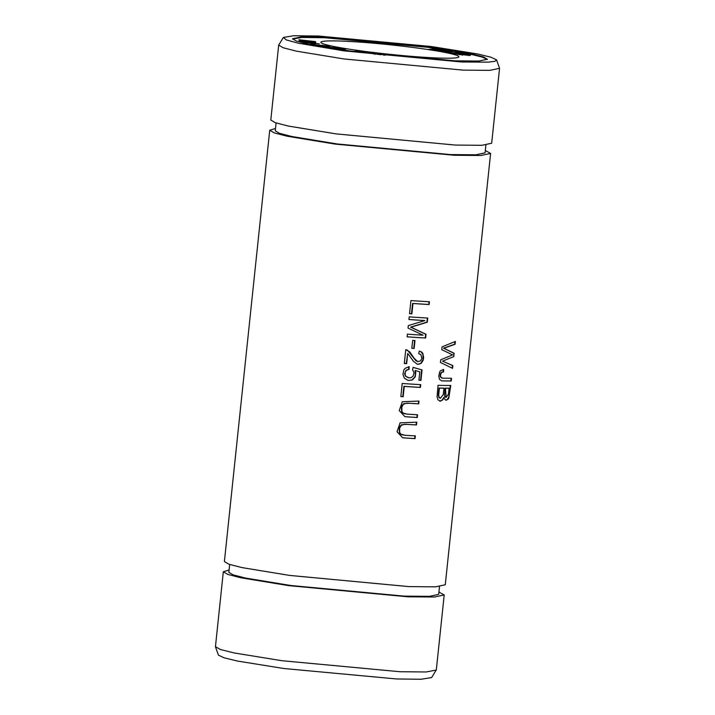 <?xml version="1.0" encoding="UTF-8"?>
<svg xmlns="http://www.w3.org/2000/svg" width="715" height="715" viewBox="0 0 715 715"><rect width="100%" height="100%" fill="white"/><g stroke="black" fill="none" stroke-linecap="round" stroke-linejoin="round"><path stroke-width="1.07" d="M345.935 50.416L339.714 49.398L345.729 49.085L336.944 49.12M322.849 45.474L311.865 44.643L318.068 45.921L315.074 45.063L329.883 46.475L321.839 45.242L328.06 46.207L327.997 46.761M329.937 46.43L321.839 45.242M445.088 51.927L445.096 51.864C445.311 52.508 454.767 53.169 462.248 53.41L448.931 52.472C446.678 52.168 446.616 52.052 448.752 52.115L445.061 51.891M448.913 52.624L448.931 52.472C446.678 52.168 446.616 52.052 448.752 52.115M298.977 39.754L299.058 40.478L301.015 40.684L300.952 40.112L315.565 41.631L298.977 39.754M329.669 47.253C333.807 47.708 334.888 47.959 332.895 48.012L324.628 47.02C326.8 48.111 344.38 48.942 331.617 47.36L341.466 48.432L328.471 47.02L334.102 47.95L334.039 48.504M326.549 47.78L327.452 47.163M336.184 48.191L331.608 47.458M299.612 41.005L313.831 42.408L301.185 41.631L316.227 43.445L303.205 42.444L319.337 43.874L303.759 41.935L315.744 42.426L299.612 41.005M429.125 49.335L442.88 50.229L437.303 50.622L438.992 50.89L452.595 51.578L439.528 50.765L445.186 50.416L431.377 49.487L437.392 49.192L435.596 48.915L429.125 49.335M362.577 52.615L369.691 52.41L355.418 51.489L359.556 51.087L357.509 50.819L353.898 51.498M451.969 53.303L464.151 54.867C471.176 55.69 471.989 55.502 466.609 54.295L451.969 53.303M470.506 55.314L466.582 54.581M487.273 59.524L482.411 57.129L470.238 54.143L427.91 47.324L324.476 37.707L301.864 37.457L292.524 39.03M436.177 57.942A69.4 4.755 6 0 0 458.887 56.807A69.4 4.755 6 0 0 418.087 48.137A69.4 4.755 6 0 0 343.558 41.166A69.4 4.755 6 0 0 320.847 42.301A69.4 4.755 6 0 0 361.638 50.962A69.4 4.755 6 0 0 436.177 57.942M383.812 55.1L387.164 54.438L379.844 54.635L375.08 53.857L376.421 53.214L374.24 52.973L372.89 53.625L373.838 53.983M310.641 43.561L315.109 44.366L310.641 43.561M485.333 150.516L490.606 153.439L445.266 584.781L435.542 586.836L408.935 586.604L289.709 575.432L241.938 567.594L228.827 564.215L224.394 561.57L269.734 130.219L275.498 128.459M490.606 153.439L480.855 155.486L454.266 155.253L335.058 144.081L287.305 136.252L274.185 132.865L269.734 130.219M417.56 414.763A111.048 7.606 -174 0 1 407.228 414.137L403.189 413.109L401.901 411.402L401.866 406.942L403.51 404.127L407.041 403.18L418.713 403.841L418.999 401.07L402.286 401.732L399.265 410.616L404.958 416.684L417.265 417.533L417.56 414.763M443.604 369.467L440.377 370.808L439.618 372.041L438.804 376.179L439.484 379.361L441.781 380.898L451.219 381.032L451.514 378.262L442.37 378.172L440.655 376.841C440.36 373.632 441.334 372.015 443.559 371.979L443.604 369.467M412.644 340.385L411.813 348.285A111.048 7.606 6 0 0 414.146 348.437L414.977 340.546A111.048 7.606 -174 0 1 412.644 340.385M442.076 346.846L441.772 349.68L452.586 354.881L440.708 359.797L440.431 362.469L452.559 368.35L452.845 365.571L442.522 361.147L453.793 356.615L454.141 353.273L443.881 348.259L455.089 344.272L455.384 341.439L442.076 346.846M415.344 435.882A111.048 7.606 -174 0 1 405.012 435.265L400.972 434.228L399.685 432.53L399.649 428.062L401.294 425.246L404.824 424.299L416.488 424.96L416.782 422.19L400.069 422.851L397.04 431.744L402.742 437.803L415.049 438.653L415.344 435.882M409.15 366.634L404.985 368.422L403.778 370.093L402.938 374.401L404.431 378.235L408.158 380.478L412.43 379.951L415.236 376.814L415.799 372.622L415.111 370.459L419.794 371.872L418.91 380.228A111.048 7.606 6 0 0 420.947 380.344L422.038 369.932L413.082 367.349L412.546 369.753L413.878 372.104L413.94 373.623L412.966 376.305L410.884 377.726L409.105 377.86L406.066 376.474L405.235 375.161L405.119 372.363L406.406 370.352L409.078 369.342L409.15 366.634M406.647 363.685L407.729 353.416L413.476 361.361L417.515 364.337L421.189 363.336L423.146 360.288L423.638 357.464L422.833 353.353L421.734 352.093L419.231 351.065L418.731 353.693L420.947 354.631L421.787 358.376L420.626 360.834L417.739 361.647L414.137 358.269L409.713 351.825L405.763 349.671L404.315 363.515A111.048 7.606 6 0 0 406.647 363.685L406.263 363.613A110.494 7.57 -174 0 1 404.315 363.47M406.352 349.742L405.763 349.671M410.928 300.568L409.552 313.653A111.048 7.606 6 0 0 411.885 313.814L412.975 303.5A111.048 7.606 6 0 0 429.143 304.519L429.438 301.757A111.048 7.606 -174 0 1 410.928 300.568M409.212 316.861L408.935 319.534A111.048 7.606 6 0 0 424.871 320.57L408.301 325.584L408.033 328.087L423.083 335.192A111.048 7.606 -174 0 1 407.398 334.164L407.112 336.837A111.048 7.606 6 0 0 425.631 338.025L426.015 334.298L411 327.184L427.284 322.215L427.722 318.041A111.048 7.606 -174 0 1 409.212 316.861M402.214 383.463L400.838 396.548A111.048 7.606 6 0 0 403.171 396.709L404.261 386.395A111.048 7.606 6 0 0 420.438 387.414L420.724 384.652A111.048 7.606 -174 0 1 402.214 383.463M438.036 385.305L437.08 396.807L437.955 399.783L440.288 401.204L442.728 399.882L443.908 397.317L444.381 398.818L445.945 400.23L447.903 399.399L448.806 398.076L450.763 385.448A111.048 7.606 -174 0 1 438.036 385.305M461.533 61.973L488.309 62.142L494.968 61.293L496.541 59.837L490.955 57.209L477.468 53.929L431.082 46.493L318.318 36.027L293.731 35.75L283.372 37.43L286.277 39.906L298.066 43.15L343.888 50.854L461.533 61.973M496.55 59.828L499.553 68.309L489.802 70.365L463.213 70.133L344.004 58.961L296.251 51.123L283.131 47.744L278.68 45.099L283.372 37.43M455.321 60.846L478.782 61.052L487.38 59.247L483.456 56.905L471.882 53.929L429.742 47.011L324.53 37.153L301.069 36.948L292.471 38.762L296.394 41.095L307.968 44.08L350.109 50.997L455.321 60.846M491.67 143.241L481.955 145.297L455.339 145.065L336.113 133.893L288.351 126.055L275.239 122.676L270.806 120.031L278.68 45.099M485.083 152.849L475.85 154.806L450.566 154.583L337.301 143.974L291.926 136.52L279.467 133.312L275.257 130.8M218.468 655.163L224.072 657.8L237.559 661.071L283.935 668.516L396.682 678.973L421.251 679.25L431.628 677.57L436.32 669.901L444.203 594.978L434.452 597.025L407.863 596.793L288.637 585.621L240.875 577.783L227.763 574.404L223.33 571.759L229.095 569.989M438.67 594.397L429.438 596.346L404.154 596.122L290.889 585.514L245.513 578.06L233.063 574.851L228.845 572.34L229.667 564.493M223.321 571.759L215.447 646.691L220.426 649.515L233.859 652.893L281.719 660.687L399.989 671.725L426.149 671.975L436.284 670.044M438.921 592.056L444.194 594.978M443.97 388.2L443.309 394.483L440.36 398.309L438.921 396.825L438.706 395.225L439.385 388.12A111.048 7.606 6 0 0 443.97 388.2L443.595 388.138A110.494 7.57 -174 0 1 439.01 388.048L438.331 395.154L438.912 397.522L440.217 398.264M449.118 388.227L448.484 393.983L446.08 397.495L445.463 388.218A111.048 7.606 6 0 0 449.118 388.227L448.734 388.156A110.494 7.57 -174 0 1 445.088 388.147L444.48 395.297L444.927 396.914L445.928 397.46M443.908 397.317L441.995 400.23L439.743 401.124M450.361 385.448L448.814 397.022L447.331 399.506L445.758 400.177M420.349 384.625L420.062 387.351A110.494 7.57 -174 0 1 403.877 386.323L402.786 396.646A110.494 7.57 -174 0 1 400.847 396.503M427.347 318.023L426.918 322.152L410.616 327.121L425.648 334.227L425.255 337.954A110.494 7.57 -174 0 1 407.121 336.801M424.871 320.57L424.495 320.508A110.494 7.57 -174 0 1 408.935 319.489M429.063 301.73L428.777 304.456A110.494 7.57 -174 0 1 412.582 303.437L411.5 313.751A110.494 7.57 -174 0 1 409.561 313.608M407.729 353.416L406.263 363.613M407.425 350.1L415.799 360.655L417.855 361.683M419.231 351.065L420.947 351.744L422.94 354.39L423.003 359.359L421.055 363.059L419.598 364.024L417.328 364.293M408.766 366.661L408.694 369.28L405.968 370.325L404.574 373.784L405.539 376.233L408.399 377.752M413.073 367.385L421.662 369.861L420.572 380.273A110.494 7.57 -174 0 1 418.919 380.183M415.111 370.459L415.379 375L414.7 377.091L411.894 379.96L408.185 380.487M414.959 435.864L414.673 438.59L402.751 437.795M416.398 422.172L416.112 424.898L410.651 424.567M406.79 424.335L401.544 424.755L399.757 426.632L399.167 428.419L399.453 432.834L401.303 434.532L403.242 435.051M454.972 341.636L454.695 344.201L443.506 348.187L453.757 353.201L453.793 356.615M442.522 361.147L452.461 365.499L452.184 368.154M414.593 340.519L413.771 348.375A110.494 7.57 -174 0 1 411.813 348.241M443.229 369.467L443.184 371.907C440.958 371.934 439.993 373.561 440.279 376.769L441.888 378.092M451.12 378.262L450.834 380.961L441.611 380.863M417.185 414.745L416.899 417.471L404.967 416.675M418.624 401.044L418.338 403.778L412.868 403.448M409.016 403.206L403.769 403.635L401.982 405.512L401.383 407.3L401.669 411.715L403.528 413.413L405.459 413.922M383.732 55.27L386.163 54.876M384.992 54.188L384.929 54.742M374.24 52.973L374.177 53.518L375.411 53.661M373.382 53.875L374.177 53.518M465.912 54.42C472.043 55.618 464.848 55.153 461.479 54.117L465.912 54.42L468.468 55.082L468.414 55.636M459.754 54C463.409 54.832 462.963 54.984 458.413 54.447L454.722 53.661L459.754 54L462.48 54.715L462.417 55.261M354.595 51.596L355.418 51.534M443.077 50.086L443.023 50.577M299.04 40.317L300.908 40.514M300.952 40.112L300.961 41.238M499.553 68.309L491.679 143.241M276.079 122.953L275.248 130.8M485.905 145.011L485.083 152.858M439.502 586.55L438.679 594.397M218.45 655.163L215.447 646.834M375.018 54.412L375.08 53.857M355.364 52.034L355.418 51.489M447.098 52.678L447.152 52.123"/></g></svg>
